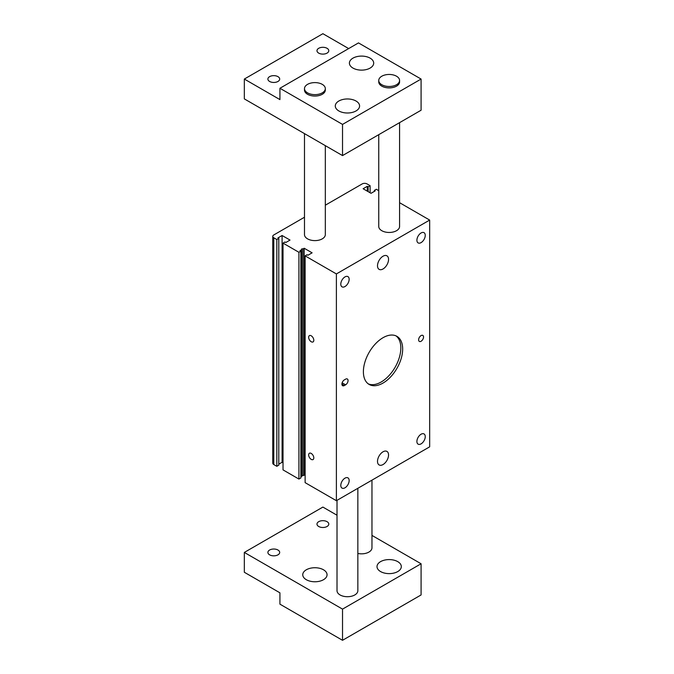 <?xml version="1.0" encoding="UTF-8"?>
<svg xmlns="http://www.w3.org/2000/svg" width="674" height="674" viewBox="0 0 674 674"><rect width="100%" height="100%" fill="white"/><g stroke="black" fill="none" stroke-linecap="round" stroke-linejoin="round"><path stroke-width="1.01" d="M306.316 579.707A12.149 7.018 180 0 1 302.752 574.754A12.149 7.018 180 0 1 310.259 568.266A12.149 7.018 180 0 1 323.495 569.791A12.149 7.018 180 0 1 327.058 574.754A12.149 7.018 180 0 1 319.56 581.232A12.149 7.018 180 0 1 306.316 579.707M380.574 571.56A12.149 7.018 180 0 1 377.01 566.598A12.149 7.018 180 0 1 384.517 560.119A12.149 7.018 180 0 1 397.753 561.644A12.149 7.018 180 0 1 401.316 566.598A12.149 7.018 180 0 1 393.818 573.085A12.149 7.018 180 0 1 380.574 571.56M370.144 58.149A12.149 7.018 0 0 0 356.9 56.624A12.149 7.018 0 0 0 349.402 63.112A12.149 7.018 0 0 0 352.957 68.066A12.149 7.018 0 0 0 366.201 69.59A12.149 7.018 0 0 0 373.699 63.112A12.149 7.018 0 0 0 370.144 58.149M356.024 101.024A12.149 7.018 0 0 0 342.78 99.499A12.149 7.018 0 0 0 335.281 105.978A12.149 7.018 0 0 0 338.845 110.94A12.149 7.018 0 0 0 352.081 112.465A12.149 7.018 0 0 0 359.587 105.978A12.149 7.018 0 0 0 356.024 101.024M383.026 268.968A7.81 4.507 120 0 0 388.131 262.085A7.81 4.507 120 0 0 386.935 255.825A7.81 4.507 120 0 0 383.026 256.213A7.81 4.507 120 0 0 377.929 263.096A7.81 4.507 120 0 0 379.125 269.356A7.81 4.507 120 0 0 383.026 268.968M383.026 464.555A7.81 4.507 120 0 0 388.131 457.671A7.81 4.507 120 0 0 386.935 451.411A7.81 4.507 120 0 0 383.026 451.799A7.81 4.507 120 0 0 377.929 458.682A7.81 4.507 120 0 0 379.125 464.942A7.81 4.507 120 0 0 383.026 464.555M421.082 341.255A3.471 2.005 120 0 0 423.348 338.196A3.471 2.005 120 0 0 422.817 335.408A3.471 2.005 120 0 0 421.082 335.585A3.471 2.005 120 0 0 418.807 338.643A3.471 2.005 120 0 0 419.338 341.423A3.471 2.005 120 0 0 421.082 341.255M421.082 443.863A5.906 3.404 120 0 0 424.932 438.664A5.906 3.404 120 0 0 424.03 433.938A5.906 3.404 120 0 0 421.082 434.224A5.906 3.404 120 0 0 417.223 439.423A5.906 3.404 120 0 0 418.124 444.158A5.906 3.404 120 0 0 421.082 443.863M344.978 487.799A5.906 3.404 120 0 0 348.837 482.601A5.906 3.404 120 0 0 347.927 477.866A5.906 3.404 120 0 0 344.978 478.161A5.906 3.404 120 0 0 341.12 483.359A5.906 3.404 120 0 0 342.03 488.094A5.906 3.404 120 0 0 344.978 487.799M344.978 286.543A5.906 3.404 120 0 0 348.837 281.344A5.906 3.404 120 0 0 347.927 276.61A5.906 3.404 120 0 0 344.978 276.904A5.906 3.404 120 0 0 341.12 282.103A5.906 3.404 120 0 0 342.03 286.838A5.906 3.404 120 0 0 344.978 286.543M421.082 242.606A5.906 3.404 120 0 0 424.932 237.408A5.906 3.404 120 0 0 424.03 232.682A5.906 3.404 120 0 0 421.082 232.968A5.906 3.404 120 0 0 417.223 238.175A5.906 3.404 120 0 0 418.124 242.901A5.906 3.404 120 0 0 421.082 242.606M383.026 383.059A27.777 16.033 120 0 0 401.173 358.585A27.777 16.033 120 0 0 396.91 336.334A27.777 16.033 120 0 0 383.026 337.708A27.777 16.033 120 0 0 364.887 362.182A27.777 16.033 120 0 0 369.141 384.441A27.777 16.033 120 0 0 383.026 383.059M368.248 383.851A27.777 16.033 120 0 0 381.189 381.998A27.777 16.033 120 0 0 399.067 358.366A27.777 16.033 120 0 0 395.967 335.854M318.709 526.495A5.906 3.404 180 0 1 316.982 524.086A5.906 3.404 180 0 1 320.63 520.935A5.906 3.404 180 0 1 327.058 521.676A5.906 3.404 180 0 1 328.786 524.086A5.906 3.404 180 0 1 325.146 527.228A5.906 3.404 180 0 1 318.709 526.495M269.617 554.837A5.906 3.404 180 0 1 267.89 552.427A5.906 3.404 180 0 1 271.529 549.285A5.906 3.404 180 0 1 277.958 550.018A5.906 3.404 180 0 1 279.693 552.427A5.906 3.404 180 0 1 276.045 555.578A5.906 3.404 180 0 1 269.617 554.837M327.058 48.301A5.906 3.404 0 0 0 320.63 47.559A5.906 3.404 0 0 0 316.982 50.71A5.906 3.404 0 0 0 318.709 53.12A5.906 3.404 0 0 0 325.146 53.853A5.906 3.404 0 0 0 328.786 50.71A5.906 3.404 0 0 0 327.058 48.301M277.958 76.642A5.906 3.404 0 0 0 271.529 75.901A5.906 3.404 0 0 0 267.89 79.052A5.906 3.404 0 0 0 269.617 81.461A5.906 3.404 0 0 0 276.045 82.203A5.906 3.404 0 0 0 279.693 79.052A5.906 3.404 0 0 0 277.958 76.642M311.228 335.795A3.648 2.106 -120 0 0 309.4 335.618A3.648 2.106 -120 0 0 308.844 338.533A3.648 2.106 -120 0 0 311.228 341.743A3.648 2.106 -120 0 0 313.048 341.929A3.648 2.106 -120 0 0 313.604 339.005A3.648 2.106 -120 0 0 311.228 335.795M311.228 453.434A3.648 2.106 -120 0 0 309.4 453.248A3.648 2.106 -120 0 0 308.844 456.172A3.648 2.106 -120 0 0 311.228 459.382A3.648 2.106 -120 0 0 313.048 459.567A3.648 2.106 -120 0 0 313.604 456.643A3.648 2.106 -120 0 0 311.228 453.434M307.546 92.869A10.413 6.015 0 0 0 318.895 94.175A10.413 6.015 0 0 0 325.323 88.623A10.413 6.015 0 0 0 322.273 84.368A10.413 6.015 0 0 0 310.925 83.062A10.413 6.015 0 0 0 304.488 88.623A10.413 6.015 0 0 0 307.546 92.869M304.488 88.623L304.488 90.038A10.413 6.015 0 0 0 307.546 94.284A10.413 6.015 0 0 0 318.895 95.59A10.413 6.015 0 0 0 325.323 90.038L325.323 88.623M381.804 84.722A10.413 6.015 0 0 0 393.153 86.028A10.413 6.015 0 0 0 399.581 80.467A10.413 6.015 0 0 0 396.531 76.221A10.413 6.015 0 0 0 385.183 74.915A10.413 6.015 0 0 0 378.746 80.467A10.413 6.015 0 0 0 381.804 84.722M378.746 80.467L378.746 81.891A10.413 6.015 0 0 0 381.804 86.137A10.413 6.015 0 0 0 393.153 87.443A10.413 6.015 0 0 0 399.581 81.891L399.581 80.467M304.488 133.629L304.488 234.603A10.413 6.015 0 0 0 307.546 238.849A10.413 6.015 0 0 0 318.895 240.155A10.413 6.015 0 0 0 325.323 234.603L325.323 145.651M378.746 134.674L378.746 226.447A10.413 6.015 0 0 0 381.804 230.702A10.413 6.015 0 0 0 393.153 232.008A10.413 6.015 0 0 0 399.581 226.447L399.581 122.643M371.964 480.158L371.964 547.819A10.413 6.015 180 0 1 357.852 553.447M357.852 488.305L357.852 590.694A10.413 6.015 180 0 1 351.415 596.254A10.413 6.015 180 0 1 340.067 594.948A10.413 6.015 180 0 1 337.017 590.694L337.017 500.335M304.488 217.23L273.787 234.956A3.471 2.005 0 0 0 272.768 236.372A3.471 2.005 0 0 0 273.787 237.787L276.829 239.54L278.792 238.411L277.932 237.914L282.103 235.504L290.022 240.07L285.852 242.48L284.992 241.991L283.021 243.12L298.919 252.295L300.882 251.166L300.023 250.669L301.75 249.675A0.868 0.497 180 0 1 302.971 248.967L304.201 248.259L312.113 252.826L307.942 255.235L307.083 254.747L305.12 255.876L305.12 482.643L336.385 500.698L429.667 446.837L429.667 220.069L399.581 202.697M305.12 475.558L304.201 475.027L302.971 475.734A0.868 0.497 0 0 0 301.75 475.734M301.75 249.675L301.75 476.442L300.882 476.939M300.882 251.166L300.882 477.933L298.919 479.062L298.919 252.295M283.021 243.12L283.021 469.888L298.919 479.062M283.021 462.802L282.103 462.271L278.792 464.184M278.792 238.411L278.792 465.178L276.829 466.307L276.829 239.54M272.768 236.372L272.768 463.139A3.471 2.005 180 0 0 273.787 464.555L276.829 466.307M378.746 190.675L376.311 189.268L374.348 190.397L375.199 190.894L371.029 193.303L363.109 188.737L367.288 186.327L368.147 186.824L370.11 185.687L367.069 183.935A3.471 2.005 0 0 0 362.165 183.935L325.323 205.199M305.12 255.876L336.385 273.93L429.667 220.069M370.11 192.772L370.11 185.687M336.385 273.93L336.385 500.698M345.594 379.167A3.471 2.005 -60 0 1 347.329 378.99A3.471 2.005 -60 0 1 347.86 381.77A3.471 2.005 -60 0 1 345.594 384.829L344.363 385.545A3.471 2.005 120 0 1 342.628 385.713A3.471 2.005 120 0 1 342.097 382.933A3.471 2.005 120 0 1 344.363 379.875L345.594 379.167M337.017 515.239L322.888 507.075L244.333 552.427L244.333 572.268L279.929 592.825L279.929 604.157L342.527 640.3L421.082 594.948L421.082 563.767L371.964 535.409M244.333 552.427L342.527 609.119L342.527 640.3M348.66 48.579L322.888 33.7L244.333 79.052L244.333 98.893L342.527 155.584L421.082 110.233L421.082 79.052L358.484 42.909L279.929 88.269L342.527 124.404L421.082 79.052M342.527 155.584L342.527 124.404M244.333 79.052L279.929 99.6L279.929 88.269M342.527 609.119L421.082 563.767M304.201 475.027L304.201 248.259M302.971 475.734L302.971 248.967M282.103 462.271L282.103 235.504M374.348 191.391L374.348 190.397M367.288 191.146L367.288 186.327M368.147 191.635L368.147 186.824M273.787 464.555L273.787 237.787M342.131 382.832L345.594 384.829M341.912 384.121L344.363 385.545"/></g></svg>

